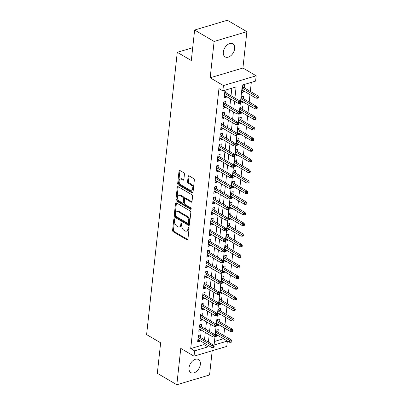 <?xml version="1.0" encoding="UTF-8"?>
<svg xmlns="http://www.w3.org/2000/svg" width="405" height="405" viewBox="0 0 405 405"><rect width="100%" height="100%" fill="white"/><g stroke="black" fill="none" stroke-linecap="round" stroke-linejoin="round"><path stroke-width="0.61" d="M174.418 218.827A0.815 0.511 -106.6 0 0 174.109 218.776A0.815 0.511 -106.6 0 0 173.806 219.242L172.601 230.308A1.164 0.729 -106.6 0 0 173.254 231.802L187.034 239.876A1.164 0.729 -106.6 0 0 187.48 239.947A1.164 0.729 -106.6 0 0 187.915 239.279L189.115 228.212A0.815 0.511 -106.6 0 0 188.659 227.17A0.815 0.511 -106.6 0 0 188.345 227.119A0.815 0.511 -106.6 0 0 188.041 227.585L187.89 229.017A3.721 2.334 -106.6 0 1 186.502 231.149A3.721 2.334 -106.6 0 1 185.075 230.916L183.926 230.243A3.721 2.334 -106.6 0 1 181.84 225.474L181.997 224.041A0.815 0.511 -106.6 0 0 181.541 222.998A0.815 0.511 -106.6 0 0 181.227 222.947A0.815 0.511 -106.6 0 0 180.924 223.413L180.767 224.846A3.721 2.334 -106.6 0 1 179.385 226.977A3.721 2.334 -106.6 0 1 177.957 226.744L176.808 226.071A3.721 2.334 -106.6 0 1 174.722 221.302L174.879 219.869A0.815 0.511 -106.6 0 0 174.418 218.827M223.327 52.053A7.584 4.906 120.4 0 0 225.16 56.908A7.584 4.906 120.4 0 0 230.966 55.591A7.584 4.906 120.4 0 0 234.657 48.671A7.584 4.906 120.4 0 0 232.829 43.816A7.584 4.906 120.4 0 0 227.023 45.127A7.584 4.906 120.4 0 0 223.327 52.053M189.034 367.755A7.584 4.906 120.4 0 0 190.861 372.61A7.584 4.906 120.4 0 0 196.668 371.294A7.584 4.906 120.4 0 0 200.364 364.368A7.584 4.906 120.4 0 0 198.531 359.518A7.584 4.906 120.4 0 0 192.724 360.83A7.584 4.906 120.4 0 0 189.034 367.755M184.432 174.256A1.164 0.729 -106.6 0 0 183.779 172.768L179.916 170.5A1.164 0.729 -106.6 0 0 179.466 170.429A1.164 0.729 -106.6 0 0 179.035 171.092L177.699 183.384A1.164 0.729 -106.6 0 0 178.352 184.877L192.132 192.947A1.164 0.729 -106.6 0 0 192.577 193.023A1.164 0.729 -106.6 0 0 193.008 192.355L194.344 180.063A1.164 0.729 -106.6 0 0 193.691 178.575L189.024 175.841A1.164 0.729 -106.6 0 0 188.578 175.765A1.164 0.729 -106.6 0 0 188.143 176.433L187.576 181.693A1.164 0.729 -106.6 0 0 188.224 183.181L190.542 184.538A3.113 1.949 -106.6 0 1 192.284 187.662A3.113 1.949 -106.6 0 1 191.13 190.309A3.113 1.949 -106.6 0 1 189.935 190.112L180.863 184.796A3.113 1.949 -106.6 0 1 179.121 181.673A3.113 1.949 -106.6 0 1 180.276 179.03A3.113 1.949 -106.6 0 1 181.47 179.223L182.984 180.109A1.164 0.729 -106.6 0 0 183.43 180.185A1.164 0.729 -106.6 0 0 183.86 179.516L184.432 174.256M194.623 30.036L227.367 20.25L246.868 31.676L214.118 41.457L194.623 30.036L191.307 60.542L177.269 52.316L146.605 334.591L160.643 342.817L157.327 373.324L176.823 384.75L180.772 348.406L194.03 356.172L194.608 350.867L190.709 348.583L218.953 88.594L222.851 90.877L223.428 85.571L256.173 75.786L255.601 81.091L242.322 85.06L240.499 101.832M214.118 41.457L210.17 77.8L223.428 85.571M176.393 202.895A1.164 0.729 -106.6 0 0 175.947 202.824A1.164 0.729 -106.6 0 0 175.517 203.487L174.18 215.779A1.164 0.729 -106.6 0 0 174.833 217.272L188.614 225.342A1.164 0.729 -106.6 0 0 189.059 225.418A1.164 0.729 -106.6 0 0 189.489 224.75L190.826 212.458A1.164 0.729 -106.6 0 0 190.173 210.97L176.393 202.895M175.942 199.584L177.274 187.292A1.164 0.729 -106.6 0 1 177.709 186.624A1.164 0.729 -106.6 0 1 178.154 186.7L191.935 194.77A1.164 0.729 -106.6 0 1 192.588 196.263L192.016 201.523A1.164 0.729 -106.6 0 1 191.58 202.186A1.164 0.729 -106.6 0 1 191.135 202.115L185.546 198.84A1.164 0.729 -106.6 0 0 185.1 198.769A1.164 0.729 -106.6 0 0 184.67 199.432L184.29 202.925A1.164 0.729 -106.6 0 0 184.943 204.414L190.76 207.821A0.815 0.511 -106.6 0 1 191.216 208.641A0.815 0.511 -106.6 0 1 190.912 209.334A0.815 0.511 -106.6 0 1 190.603 209.279L176.595 201.072A1.164 0.729 -106.6 0 1 175.942 199.584L176.828 199.321L178.16 187.029L177.274 187.292M176.823 384.75L209.572 374.964L212.205 350.745M244.144 91.221L244.073 91.869L242.058 90.69M244.493 87.986L244.762 85.501L242.549 86.164L241.861 92.527L244.073 91.869M242.99 101.832L242.919 102.48L240.904 101.301M243.339 98.597L243.613 96.112L241.4 96.775L240.707 103.138L242.919 102.48M241.836 112.448L241.765 113.091L239.755 111.912M242.19 109.208L242.458 106.723L240.246 107.386L239.552 113.754L241.765 113.091M240.681 123.059L240.616 123.702L238.601 122.523M241.036 119.824L241.304 117.339L239.092 117.997L238.403 124.365L240.616 123.702M239.532 133.67L239.461 134.313L237.446 133.134M239.881 130.435L240.155 127.95L237.938 128.608L237.249 134.976L239.461 134.313M238.378 144.281L238.307 144.929L236.297 143.75M238.727 141.046L239.001 138.561L236.788 139.219L236.095 145.587L238.307 144.929M237.224 154.892L237.153 155.54L235.143 154.361M237.578 151.657L237.846 149.172L235.634 149.835L234.94 156.198L237.153 155.54M236.074 165.503L236.004 166.151L233.989 164.972M236.424 162.268L236.692 159.783L234.48 160.446L233.791 166.809L236.004 166.151M234.92 176.119L234.849 176.762L232.834 175.583M235.27 172.879L235.543 170.394L233.331 171.057L232.637 177.425L234.849 176.762M233.766 186.73L233.695 187.373L231.685 186.194M234.12 183.495L234.389 181.01L232.176 181.668L231.483 188.036L233.695 187.373M232.612 197.341L232.546 197.984L230.531 196.805M232.966 194.106L233.234 191.621L231.022 192.279L230.334 198.647L232.546 197.984M231.463 207.952L231.392 208.6L229.377 207.421M231.812 204.717L232.085 202.232L229.868 202.89L229.179 209.258L231.392 208.6M230.308 218.563L230.237 219.211L228.228 218.032M230.658 215.328L230.931 212.843L228.719 213.506L228.025 219.869L230.237 219.211M229.154 229.174L229.083 229.822L227.073 228.643M229.508 225.939L229.777 223.454L227.564 224.117L226.871 230.48L229.083 229.822M228.005 239.785L227.934 240.433L225.919 239.254M228.354 236.55L228.623 234.065L226.41 234.728L225.722 241.096L227.934 240.433M226.851 250.401L226.78 251.044L224.765 249.865M227.2 247.166L227.473 244.681L225.261 245.339L224.567 251.707L226.78 251.044M225.696 261.012L225.625 261.655L223.616 260.476M226.051 257.777L226.319 255.292L224.107 255.95L223.413 262.318L225.625 261.655M224.542 271.623L224.476 272.271L222.461 271.092M224.897 268.388L225.165 265.903L222.952 266.561L222.264 272.93L224.476 272.271M223.393 282.234L223.322 282.882L221.307 281.703M223.742 278.999L224.016 276.514L221.798 277.177L221.11 283.541L223.322 282.882M222.239 292.845L222.168 293.493L220.158 292.314M222.588 289.61L222.861 287.125L220.649 287.788L219.956 294.151L222.168 293.493M221.084 303.456L221.014 304.104L219.004 302.925M221.439 300.221L221.707 297.736L219.495 298.399L218.801 304.768L221.014 304.104M219.935 314.072L219.864 314.715L217.849 313.536M220.285 310.837L220.553 308.352L218.341 309.01L217.652 315.379L219.864 314.715M218.781 324.683L218.71 325.326L216.695 324.147M219.13 321.449L219.404 318.963L217.191 319.621L216.498 325.99L218.71 325.326M200.278 337.35L200.546 334.859L198.334 335.522L197.645 341.891L199.857 341.228L199.928 340.585M201.432 326.734L201.7 324.248L199.488 324.911L198.794 331.28L201.007 330.617L201.077 329.969M202.581 316.123L202.854 313.637L200.642 314.3L199.948 320.664L202.161 320.006L202.232 319.358M203.735 305.512L204.009 303.026L201.791 303.689L201.103 310.053L203.315 309.395L203.386 308.747M204.889 294.901L205.158 292.415L202.945 293.073L202.257 299.442L204.469 298.779L204.54 298.136M206.044 284.29L206.312 281.804L204.1 282.462L203.406 288.831L205.619 288.168L205.689 287.525M207.193 273.679L207.466 271.188L205.254 271.851L204.56 278.22L206.773 277.557L206.844 276.914M208.347 263.063L208.615 260.577L206.403 261.24L205.715 267.609L207.927 266.946L207.998 266.298M209.501 252.452L209.77 249.966L207.557 250.629L206.864 256.993L209.081 256.335L209.147 255.687M210.656 241.841L210.924 239.355L208.712 240.018L208.018 246.382L210.23 245.724L210.301 245.076M211.805 231.23L212.078 228.744L209.866 229.402L209.172 235.771L211.385 235.113L211.456 234.465M212.959 220.619L213.227 218.133L211.015 218.791L210.327 225.16L212.539 224.497L212.61 223.854M214.113 210.008L214.382 207.517L212.169 208.18L211.476 214.549L213.688 213.886L213.759 213.243M215.263 199.392L215.536 196.906L213.324 197.569L212.63 203.938L214.842 203.275L214.913 202.627M216.417 188.781L216.685 186.295L214.473 186.958L213.784 193.322L215.997 192.664L216.067 192.016M217.571 178.17L217.839 175.684L215.627 176.347L214.933 182.711L217.151 182.053L217.217 181.405M218.725 167.559L218.994 165.073L216.781 165.731L216.088 172.1L218.3 171.442L218.371 170.794M219.874 156.948L220.148 154.462L217.936 155.12L217.242 161.489L219.454 160.826L219.525 160.183M221.029 146.337L221.297 143.846L219.085 144.509L218.396 150.878L220.609 150.215L220.679 149.572M222.183 135.721L222.451 133.235L220.239 133.898L219.545 140.267L221.758 139.603L221.829 138.956M223.332 125.11L223.606 122.624L221.393 123.287L220.7 129.651L222.912 128.993L222.983 128.345M224.486 114.499L224.755 112.013L222.542 112.676L221.854 119.04L224.066 118.382L224.137 117.733M225.641 103.888L225.909 101.402L223.697 102.06L223.003 108.429L225.22 107.77L225.286 107.122M190.709 348.583L203.983 344.615L204.155 343.06M204.505 339.825L205.305 332.449M205.659 329.214L206.459 321.833M206.808 318.598L207.613 311.222M207.962 307.987L208.762 300.611M209.117 297.376L209.917 290M210.271 286.765L211.071 279.389M211.42 276.154L212.225 268.778M212.574 265.543L213.374 258.162M213.729 254.927L214.528 247.551M214.878 244.316L215.683 236.94M216.032 233.705L216.832 226.329M217.186 223.094L217.986 215.718M218.341 212.483L219.14 205.107M219.49 201.872L220.295 194.491M220.644 191.256L221.444 183.88M221.798 180.645L222.598 173.269M222.947 170.034L223.752 162.658M224.102 159.423L224.902 152.047M225.256 148.812L226.056 141.436M226.41 138.201L227.21 130.82M227.559 127.585L228.364 120.209M228.714 116.974L229.513 109.598M229.868 106.363L230.668 98.987M231.017 95.752L231.842 88.189M226.795 93.277L227.063 90.791L224.851 91.449L224.157 97.818L226.37 97.154L226.441 96.511M214.468 341.486L223.464 338.717M223.818 335.477L224.618 328.101M224.967 324.866L225.772 317.49M226.122 314.255L226.921 306.879M227.276 303.644L228.076 296.268M228.425 293.033L229.23 285.657M229.579 282.422L230.379 275.046M230.734 271.806L231.533 264.43M231.888 261.195L232.688 253.819M233.037 250.584L233.842 243.208M234.191 239.973L234.991 232.597M235.345 229.362L236.145 221.986M236.495 218.751L237.3 211.375M237.649 208.135L238.449 200.758M238.803 197.524L239.603 190.148M239.957 186.913L240.757 179.536M241.107 176.302L241.912 168.925M242.261 165.691L243.061 158.315M243.415 155.08L244.215 147.703M244.564 144.469L245.369 137.087M245.719 133.852L246.518 126.476M246.873 123.241L247.673 115.865M248.027 112.63L248.827 105.254M249.176 102.019L249.981 94.643M250.331 91.409L251.313 82.372M217.981 332.059L218.249 329.574L216.037 330.232L215.344 336.601L217.556 335.942L217.627 335.294M192.699 47.709L177.269 52.316M210.17 77.8L242.919 68.02L246.868 31.676M242.919 68.02L256.173 75.786M223.454 338.798L227.357 341.081L226.78 346.391L194.03 356.172M234.92 98.035L236.125 86.908L222.851 90.877M194.608 350.867L207.881 346.903L208.054 345.343M208.403 342.109L209.208 334.733M209.557 331.498L210.357 324.121M210.711 320.887L211.511 313.51M211.861 310.276L212.665 302.894M213.015 299.659L213.815 292.283M214.169 289.048L214.969 281.672M215.323 278.438L216.123 271.061M216.472 267.826L217.277 260.45M217.627 257.215L218.427 249.839M218.781 246.605L219.581 239.223M219.93 235.988L220.735 228.612M221.084 225.377L221.884 218.001M222.239 214.766L223.039 207.39M223.393 204.155L224.193 196.779M224.542 193.544L225.347 186.168M225.696 182.933L226.496 175.552M226.851 172.317L227.65 164.941M228 161.706L228.805 154.33M229.154 151.095L229.954 143.719M230.308 140.484L231.108 133.108M231.463 129.873L232.262 122.497M232.612 119.262L233.417 111.881M233.766 108.646L234.566 101.27M214.979 336.778L214.078 345.05L227.357 341.081M240.337 103.321L239.35 112.443M239.188 113.932L238.196 123.054M238.034 124.543L237.041 133.665M236.879 135.154L235.887 144.276M235.73 145.765L234.738 154.892M234.576 156.376L233.584 165.503M233.422 166.992L232.429 176.114M232.267 177.603L231.28 186.725M231.118 188.214L230.126 197.336M229.964 198.825L228.972 207.947M228.81 209.436L227.818 218.563M227.661 220.047L226.668 229.174M226.506 230.663L225.514 239.785M225.352 241.274L224.36 250.396M224.198 251.885L223.211 261.007M223.049 262.496L222.056 271.618M221.894 273.107L220.902 282.234M220.74 283.718L219.748 292.845M219.591 294.334L218.599 303.456M218.437 304.945L217.444 314.067M217.282 315.556L216.29 324.678M216.128 326.167L215.141 335.289M203.983 344.615L207.881 346.903M217.556 335.942L215.546 334.763M199.857 341.228L197.843 340.048M201.007 330.617L198.997 329.437M202.161 320.006L200.151 318.826M203.315 309.395L201.3 308.215M204.469 298.779L202.454 297.604M205.619 288.168L203.609 286.988M206.773 277.557L204.763 276.377M207.927 266.946L205.912 265.766M209.081 256.335L207.066 255.155M210.23 245.724L208.221 244.544M211.385 235.113L209.37 233.933M212.539 224.497L210.524 223.317M213.688 213.886L211.678 212.706M214.842 203.275L212.833 202.095M215.997 192.664L213.982 191.484M217.151 182.053L215.136 180.873M218.3 171.442L216.29 170.262M219.454 160.826L217.439 159.646M220.609 150.215L218.594 149.035M221.758 139.603L219.748 138.424M222.912 128.993L220.902 127.813M224.066 118.382L222.051 117.202M225.22 107.77L223.206 106.591M226.37 97.154L224.36 95.975M179.385 226.977L180.271 226.714A3.721 2.334 -106.6 0 0 181.653 224.583L180.767 224.846M181.799 223.256L181.653 224.583M186.502 231.149L187.388 230.885A3.721 2.334 -106.6 0 0 188.77 228.754L187.89 229.017M188.917 227.428L188.77 228.754M174.677 219.085L173.487 230.045A1.164 0.729 -106.6 0 0 174.14 231.538L187.844 239.568M176.469 202.94A1.164 0.729 -106.6 0 0 176.403 203.224L175.066 215.516A1.164 0.729 -106.6 0 0 175.719 217.004L189.424 225.038M175.375 215.263A0.815 0.511 -106.6 0 0 175.836 216.305L187.93 223.393A0.815 0.511 -106.6 0 0 188.239 223.444A0.815 0.511 -106.6 0 0 188.543 222.978L188.71 221.464A3.721 2.334 -106.6 0 0 186.619 216.7L178.352 211.856A3.721 2.334 -106.6 0 0 176.924 211.618A3.721 2.334 -106.6 0 0 175.542 213.754L175.375 215.263M188.239 223.444L189.125 223.18A0.815 0.511 -106.6 0 0 189.429 222.715L188.543 222.978M176.924 211.618L177.81 211.354A3.721 2.334 -106.6 0 1 179.238 211.587L187.505 216.432A3.721 2.334 -106.6 0 1 189.591 221.201L189.429 222.715M178.225 186.74A1.164 0.729 -106.6 0 0 178.16 187.029M191.95 201.806L186.432 198.577A1.164 0.729 -106.6 0 0 185.986 198.506L185.1 198.769M191.216 208.858L177.476 200.809L176.595 201.072M179.749 195.443A3.113 1.949 -106.6 0 0 178.554 195.245A3.113 1.949 -106.6 0 0 177.4 197.893A3.113 1.949 -106.6 0 0 179.142 201.017L182.341 202.89A1.164 0.729 -106.6 0 0 182.787 202.961A1.164 0.729 -106.6 0 0 183.217 202.298L183.597 198.804A1.164 0.729 -106.6 0 0 182.944 197.316L179.749 195.443L180.635 195.18A3.113 1.949 -106.6 0 0 179.44 194.982L178.554 195.245M182.787 202.961L183.673 202.697A1.164 0.729 -106.6 0 0 184.103 202.029L183.217 202.298M180.635 195.18L183.829 197.053A1.164 0.729 -106.6 0 1 184.483 198.541L184.103 202.029M176.828 199.321A1.164 0.729 -106.6 0 0 177.476 200.809M180.276 179.03L181.162 178.762A3.113 1.949 -106.6 0 1 182.356 178.959L183.794 179.805M191.13 190.309L192.016 190.041A3.113 1.949 -106.6 0 0 193.17 187.399A3.113 1.949 -106.6 0 0 191.428 184.275L190.542 184.538M189.094 175.881A1.164 0.729 -106.6 0 0 189.029 176.165L188.457 181.43A1.164 0.729 -106.6 0 0 189.11 182.918L191.428 184.275M179.987 170.546A1.164 0.729 -106.6 0 0 179.921 170.829L178.585 183.121A1.164 0.729 -106.6 0 0 179.238 184.609L192.942 192.643M230.88 342.296L231.766 342.033L231.883 340.969L230.997 341.233L230.88 342.296L229.468 342.23L229.675 340.322L231.265 339.846L215.966 330.88M230.997 341.233L215.825 332.206M229.468 342.23L215.617 334.115M231.265 339.846L231.883 340.969M213.293 346.523L213.177 347.581L214.063 347.318L214.179 346.26L213.293 346.523L211.972 345.607L211.764 347.52L197.913 339.405M198.121 337.492L211.972 345.607L213.567 345.131L198.263 336.17M214.179 346.26L213.567 345.131M211.764 347.52L213.177 347.581M232.035 331.685L232.921 331.417L233.032 330.358L232.151 330.622L232.035 331.685L230.617 331.619L230.825 329.71L232.419 329.235L217.12 320.269M232.151 330.622L216.974 321.595M230.617 331.619L216.766 323.504M232.419 329.235L233.032 330.358M233.184 321.069L234.07 320.806L234.186 319.748L233.3 320.011L233.184 321.069L231.771 321.008L231.979 319.1L233.574 318.624L218.27 309.658M233.3 320.011L218.128 310.979M231.771 321.008L217.92 312.893M233.574 318.624L234.186 319.748M234.338 310.458L235.224 310.195L235.34 309.131L234.454 309.4L234.338 310.458L232.926 310.397L233.133 308.483L234.728 308.008L219.424 299.042M234.454 309.4L219.282 300.368M232.926 310.397L219.075 302.282M234.728 308.008L235.34 309.131M235.492 299.847L236.378 299.584L236.49 298.52L235.609 298.789L235.492 299.847L234.08 299.786L234.287 297.872L235.877 297.397L220.578 288.431M235.609 298.789L220.431 289.757M234.08 299.786L220.224 291.666M235.877 297.397L236.49 298.52M214.447 335.912L214.331 336.97L215.217 336.707L215.333 335.644L214.447 335.912L213.126 334.996L212.919 336.909L199.068 328.789M199.275 326.881L213.126 334.996L214.721 334.52L199.417 325.554M215.333 335.644L214.721 334.52M212.919 336.909L214.331 336.97M215.602 325.296L215.485 326.359L216.371 326.096L216.488 325.033L215.602 325.296L214.28 324.385L214.073 326.293L200.217 318.178M200.424 316.27L214.28 324.385L215.87 323.909L200.571 314.943M216.488 325.033L215.87 323.909M214.073 326.293L215.485 326.359M216.751 314.685L216.64 315.748L217.52 315.485L217.637 314.422L216.751 314.685L215.43 313.774L215.222 315.682L201.371 307.567M201.579 305.659L215.43 313.774L217.024 313.298L201.725 304.332M217.637 314.422L217.024 313.298M215.222 315.682L216.64 315.748M217.905 304.074L217.789 305.137L218.675 304.874L218.791 303.811L217.905 304.074L216.584 303.163L216.376 305.071L202.525 296.956M202.733 295.048L216.584 303.163L218.179 302.687L202.875 293.721M218.791 303.811L218.179 302.687M216.376 305.071L217.789 305.137M236.647 289.236L237.527 288.973L237.644 287.909L236.758 288.173L236.647 289.236L235.229 289.17L235.437 287.261L237.031 286.786L221.732 277.82M236.758 288.173L221.586 279.146M235.229 289.17L221.378 281.055M237.031 286.786L237.644 287.909M219.059 293.463L218.943 294.526L219.829 294.258L219.945 293.2L219.059 293.463L217.738 292.552L217.531 294.46L203.68 286.345M203.887 284.437L217.738 292.552L219.328 292.076L204.029 283.11M219.945 293.2L219.328 292.076M217.531 294.46L218.943 294.526M237.796 278.625L238.682 278.362L238.798 277.298L237.912 277.562L237.796 278.625L236.383 278.559L236.591 276.65L238.186 276.175L222.882 267.209M237.912 277.562L222.74 268.535M236.383 278.559L222.532 270.444M238.186 276.175L238.798 277.298M238.95 268.014L239.836 267.745L239.952 266.687L239.066 266.951L238.95 268.014L237.538 267.948L237.745 266.039L239.335 265.564L224.036 256.598M239.066 266.951L223.894 257.924M237.538 267.948L223.687 259.833M239.335 265.564L239.952 266.687M240.104 257.398L240.99 257.135L241.102 256.076L240.221 256.34L240.104 257.398L238.687 257.337L238.894 255.428L240.489 254.953L225.19 245.987M240.221 256.34L225.043 247.308M238.687 257.337L224.836 249.222M240.489 254.953L241.102 256.076M241.253 246.787L242.139 246.523L242.256 245.46L241.37 245.729L241.253 246.787L239.841 246.726L240.049 244.812L241.643 244.336L226.339 235.371M241.37 245.729L226.198 236.697M239.841 246.726L225.99 238.611M241.643 244.336L242.256 245.46M242.408 236.176L243.294 235.912L243.41 234.849L242.524 235.118L242.408 236.176L240.995 236.115L241.203 234.201L242.798 233.725L227.494 224.76M242.524 235.118L227.352 226.086M240.995 236.115L227.144 227.995M242.798 233.725L243.41 234.849M220.214 282.852L220.097 283.91L220.983 283.647L221.095 282.589L220.214 282.852L218.887 281.941L218.68 283.849L204.829 275.734M205.036 273.82L218.887 281.941L220.482 281.46L205.183 272.499M221.095 282.589L220.482 281.46M218.68 283.849L220.097 283.91M221.363 272.241L221.251 273.299L222.132 273.036L222.249 271.973L221.363 272.241L220.042 271.325L219.834 273.238L205.983 265.118M206.191 263.209L220.042 271.325L221.636 270.849L206.332 261.883M222.249 271.973L221.636 270.849M219.834 273.238L221.251 273.299M222.517 261.625L222.401 262.688L223.287 262.425L223.403 261.362L222.517 261.625L221.196 260.714L220.988 262.622L207.137 254.507M207.345 252.598L221.196 260.714L222.79 260.238L207.487 251.272M223.403 261.362L222.79 260.238M220.988 262.622L222.401 262.688M223.671 251.014L223.555 252.077L224.441 251.814L224.557 250.751L223.671 251.014L222.35 250.103L222.142 252.011L208.291 243.896M208.494 241.987L222.35 250.103L223.94 249.627L208.641 240.661M224.557 250.751L223.94 249.627M222.142 252.011L223.555 252.077M224.821 240.403L224.709 241.466L225.59 241.203L225.706 240.14L224.821 240.403L223.499 239.492L223.292 241.4L209.441 233.285M209.648 231.376L223.499 239.492L225.094 239.016L209.795 230.05M225.706 240.14L225.094 239.016M223.292 241.4L224.709 241.466M243.562 225.565L244.448 225.302L244.564 224.238L243.678 224.502L243.562 225.565L242.149 225.499L242.357 223.59L243.947 223.114L228.648 214.149M243.678 224.502L228.501 215.475M242.149 225.499L228.293 217.384M243.947 223.114L244.564 224.238M225.975 229.792L225.858 230.855L226.744 230.587L226.861 229.529L225.975 229.792L224.653 228.881L224.446 230.789L210.595 222.674M210.802 220.765L224.653 228.881L226.248 228.405L210.944 219.439M226.861 229.529L226.248 228.405M224.446 230.789L225.858 230.855M244.716 214.954L245.597 214.69L245.713 213.627L244.828 213.891L244.716 214.954L243.299 214.888L243.506 212.979L245.101 212.503L229.802 203.538M244.828 213.891L229.655 204.864M243.299 214.888L229.448 206.773M245.101 212.503L245.713 213.627M227.129 219.181L227.013 220.239L227.899 219.976L228.015 218.918L227.129 219.181L225.808 218.27L225.6 220.178L211.749 212.063M211.957 210.149L225.808 218.27L227.397 217.789L212.098 208.828M228.015 218.918L227.397 217.789M225.6 220.178L227.013 220.239M245.865 204.343L246.751 204.074L246.868 203.016L245.982 203.28L245.865 204.343L244.453 204.277L244.66 202.368L246.255 201.892L230.951 192.927M245.982 203.28L230.809 194.253M244.453 204.277L230.602 196.162M246.255 201.892L246.868 203.016M228.283 208.57L228.167 209.628L229.053 209.365L229.164 208.302L228.283 208.57L226.957 207.654L226.754 209.567L212.898 201.452M213.106 199.538L226.957 207.654L228.552 207.178L213.253 198.212M229.164 208.302L228.552 207.178M226.754 209.567L228.167 209.628M247.02 193.727L247.906 193.463L248.022 192.405L247.136 192.669L247.02 193.727L245.607 193.666L245.815 191.757L247.404 191.281L232.106 182.316M247.136 192.669L231.964 183.637M245.607 193.666L231.756 185.551M247.404 191.281L248.022 192.405M229.432 197.954L229.321 199.017L230.202 198.754L230.318 197.691L229.432 197.954L228.111 197.043L227.904 198.951L214.053 190.836M214.26 188.927L228.111 197.043L229.706 196.567L214.407 187.601M230.318 197.691L229.706 196.567M227.904 198.951L229.321 199.017M248.174 183.116L249.06 182.852L249.171 181.789L248.29 182.058L248.174 183.116L246.756 183.055L246.964 181.141L248.559 180.665L233.26 171.705M248.29 182.058L233.113 173.026M246.756 183.055L232.905 174.94M248.559 180.665L249.171 181.789M230.587 187.343L230.47 188.406L231.356 188.143L231.473 187.08L230.587 187.343L229.265 186.432L229.058 188.34L215.207 180.225M215.414 178.316L229.265 186.432L230.86 185.956L215.556 176.99M231.473 187.08L230.86 185.956M229.058 188.34L230.47 188.406M249.323 172.505L250.209 172.241L250.325 171.178L249.44 171.447L249.323 172.505L247.911 172.444L248.118 170.53L249.713 170.054L234.409 161.089M249.44 171.447L234.267 162.415M247.911 172.444L234.06 164.324M249.713 170.054L250.325 171.178M231.741 176.732L231.625 177.795L232.51 177.532L232.627 176.469L231.741 176.732L230.42 175.821L230.212 177.729L216.361 169.614M216.569 167.705L230.42 175.821L232.009 175.345L216.71 166.379M232.627 176.469L232.009 175.345M230.212 177.729L231.625 177.795M250.477 161.894L251.363 161.63L251.48 160.567L250.594 160.831L250.477 161.894L249.065 161.828L249.272 159.919L250.867 159.443L235.563 150.478M250.594 160.831L235.421 151.804M249.065 161.828L235.214 153.713M250.867 159.443L251.48 160.567M251.632 151.283L252.517 151.019L252.634 149.956L251.748 150.22L251.632 151.283L250.219 151.217L250.427 149.308L252.016 148.832L236.717 139.867M251.748 150.22L236.571 141.193M250.219 151.217L236.363 143.102M252.016 148.832L252.634 149.956M252.786 140.672L253.667 140.403L253.783 139.345L252.897 139.609L252.786 140.672L251.368 140.606L251.576 138.697L253.171 138.221L237.872 129.256M252.897 139.609L237.725 130.582M251.368 140.606L237.517 132.491M253.171 138.221L253.783 139.345M253.935 130.056L254.821 129.792L254.937 128.734L254.051 128.998L253.935 130.056L252.523 129.995L252.73 128.086L254.325 127.61L239.021 118.645M254.051 128.998L238.879 119.966M252.523 129.995L238.672 121.88M254.325 127.61L254.937 128.734M255.089 119.445L255.975 119.181L256.092 118.118L255.206 118.387L255.089 119.445L253.677 119.384L253.884 117.47L255.474 116.994L240.175 108.034M255.206 118.387L240.033 109.355M253.677 119.384L239.826 111.269M255.474 116.994L256.092 118.118M256.243 108.834L257.129 108.57L257.241 107.507L256.36 107.776L256.243 108.834L254.826 108.773L255.034 106.859L256.628 106.383L241.329 97.418M256.36 107.776L241.183 98.744M254.826 108.773L240.975 100.653M256.628 106.383L257.241 107.507M257.393 98.223L258.279 97.959L258.395 96.896L257.509 97.159L257.393 98.223L255.98 98.157L256.188 96.248L257.782 95.772L242.479 86.807M257.509 97.159L242.337 88.133M255.98 98.157L242.129 90.042M257.782 95.772L258.395 96.896M232.89 166.121L232.779 167.184L233.66 166.916L233.776 165.858L232.89 166.121L231.569 165.21L231.361 167.118L217.51 159.003M217.718 157.094L231.569 165.21L233.164 164.734L217.865 155.768M233.776 165.858L233.164 164.734M231.361 167.118L232.779 167.184M234.044 155.51L233.928 156.568L234.814 156.305L234.93 155.247L234.044 155.51L232.723 154.599L232.516 156.507L218.665 148.392M218.872 146.478L232.723 154.599L234.318 154.123L219.014 145.157M234.93 155.247L234.318 154.123M232.516 156.507L233.928 156.568M235.199 144.899L235.082 145.957L235.968 145.694L236.085 144.631L235.199 144.899L233.877 143.983L233.67 145.896L219.819 137.781M220.026 135.867L233.877 143.983L235.467 143.507L220.168 134.541M236.085 144.631L235.467 143.507M233.67 145.896L235.082 145.957M236.353 134.283L236.236 135.346L237.122 135.083L237.234 134.02L236.353 134.283L235.032 133.372L234.824 135.285L220.968 127.165M221.176 125.256L235.032 133.372L236.621 132.896L221.322 123.93M237.234 134.02L236.621 132.896M234.824 135.285L236.236 135.346M237.502 123.672L237.391 124.735L238.272 124.472L238.388 123.409L237.502 123.672L236.181 122.761L235.973 124.669L222.122 116.554M222.33 114.645L236.181 122.761L237.775 122.285L222.477 113.319M238.388 123.409L237.775 122.285M235.973 124.669L237.391 124.735M238.656 113.061L238.54 114.124L239.426 113.861L239.542 112.798L238.656 113.061L237.335 112.15L237.127 114.058L223.276 105.943M223.484 104.034L237.335 112.15L238.93 111.674L223.626 102.708M239.542 112.798L238.93 111.674M237.127 114.058L238.54 114.124M239.811 102.45L239.694 103.513L240.58 103.245L240.697 102.187L239.811 102.45L238.489 101.539L238.282 103.447L224.431 95.332M224.638 93.423L238.489 101.539L240.079 101.063L224.78 92.097M240.697 102.187L240.079 101.063M238.282 103.447L239.694 103.513M174.616 218.999L173.806 219.242M188.857 227.342L188.041 227.585M181.734 223.17L180.924 223.413M187.814 239.644L187.034 239.876M174.14 231.538L173.254 231.802M173.487 230.045L172.601 230.308M189.393 225.109L188.614 225.342M175.719 217.004L174.833 217.272M175.066 215.516L174.18 215.779M176.403 203.224L175.517 203.487M189.591 221.201L188.71 221.464M187.505 216.432L186.619 216.7M179.238 211.587L178.352 211.856M191.914 201.882L191.135 202.115M186.432 198.577L185.546 198.84M191.145 209.117L190.603 209.279M184.483 198.541L183.597 198.804M183.829 197.053L182.944 197.316M183.764 179.876L182.984 180.109M182.356 178.959L181.47 179.223M189.11 182.918L188.224 183.181M188.457 181.43L187.576 181.693M189.029 176.165L188.143 176.433M192.912 192.714L192.132 192.947M179.238 184.609L178.352 184.877M178.585 183.121L177.699 183.384M179.921 170.829L179.035 171.092"/></g></svg>
